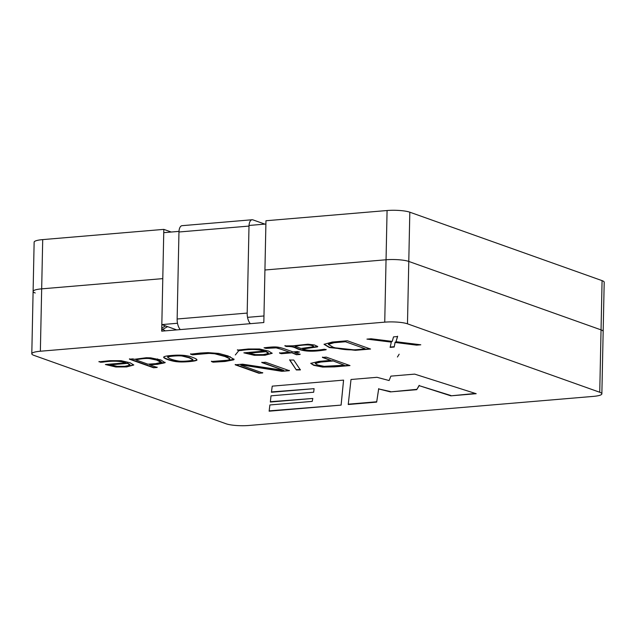 <?xml version="1.0" encoding="UTF-8"?>
<svg xmlns="http://www.w3.org/2000/svg" width="636" height="636" viewBox="0 0 636 636"><rect width="100%" height="100%" fill="white"/><g stroke="black" fill="none" stroke-linecap="round" stroke-linejoin="round"><path stroke-width="0.95" d="M269.131 411.19L341.111 405.108L343.583 380.121L272.24 386.147L271.421 392.261L314.097 388.66L313.667 392.229L271.008 395.831L270.34 402.039L312.809 398.454L312.22 401.388L269.887 404.957L269.131 411.19M149.611 364.786L157.132 367.457L153.546 367.759L129.434 359.181L133.019 358.879L134.26 359.316L146.352 357.734L150.74 357.853L160.813 359.936L165.074 362.719L157.569 364.309L149.611 364.786L157.577 363.983L165.129 362.297M192.891 357.512C195.506 358.442 196.826 359.197 196.858 359.785C198.512 361.049 183.891 362.52 177.357 361.765C171.966 361.407 163.365 358.394 163.683 357.241C163.579 356.518 166.227 355.921 171.625 355.468C180.767 354.657 187.851 355.333 192.891 357.512M291.272 352.869L281.311 353.711L279.53 353.075L289.491 352.233L281.247 349.299L276.191 347.868L265.959 348.385L264.035 347.797C275.634 346.437 277.344 346.644 283.831 348.639L293.077 351.931L297.489 351.557L299.27 352.193L294.858 352.567L300.089 354.427L296.495 354.729L291.28 352.543L281.311 353.711M324.368 349.204L326.125 349.76C315.361 351.652 306.87 351.692 300.669 349.887C295.565 348.838 295.406 346.27 286.375 346.501L284.944 345.912L293.053 345.817L307.943 344.211L314.502 344.99L317.746 346.548L317.459 346.898L302.625 349.029C307.562 350.818 314.804 350.881 324.368 349.204M347.351 340.777L370.55 349.037L355.437 350.317L329.384 347.542L324.058 344.322L332.238 342.057L347.351 340.777M395.974 341.707L420.786 344.791L416.604 345.149L395.107 342.446L394.201 347.041L390.13 347.383L391.315 342.112L366.932 339.123L371.114 338.773L392.253 341.397L393.517 336.881L397.587 336.531L395.974 341.707L397.595 336.205M283.68 370.335L261.825 362.56L265.61 362.234L289.372 370.693L281.907 371.321L242.229 365.04L240.829 365.159L262.7 372.95L258.971 373.26L235.217 364.802L242.555 364.182L283.68 370.335L261.833 362.226M296.344 369.953L289.698 360.063L293.729 360.024L300.383 369.929L296.344 369.953L289.706 359.738M326.236 357.114L349.991 365.573L334.457 366.885L322.619 367.075L313.739 365.326L310.742 363.371L318.978 361.375L330.728 360.389L322.444 357.44L326.236 357.114M226.185 423.807A16.719 3.132 -178.8 0 0 248.922 425.476L593.293 396.395A16.719 3.132 -178.8 0 0 601.863 393.843A16.719 3.132 -178.8 0 0 599.74 392.261L407.477 323.819A16.719 3.132 -178.8 0 0 384.74 322.15L40.362 351.231A16.719 3.132 -178.8 0 0 31.8 353.783A16.719 3.132 -178.8 0 0 33.923 355.365L226.185 423.807M243.858 352.829L264.155 351.112C258.407 349.188 250.64 348.989 240.861 350.508L237.427 350.126L248.366 348.989L259.528 348.989L268.559 351.08L272.192 353.306L265.021 355.23L254.281 355.309L243.858 352.829M211.446 361.518L227.418 360.246L229.564 359.539L229.421 358.632L224.945 356.51L214.769 353.783L209.268 353.377L192.581 354.809L190.601 354.18L200.404 353.044L207.956 352.63L218.808 353.425L228.054 355.929L234.08 359.316L233.706 359.841L225.009 361.479L213.068 362.178L211.446 361.518M105.385 364.523L125.713 362.806C119.973 360.882 112.206 360.676 102.412 362.194L98.985 361.812L109.917 360.684L121.086 360.684L130.118 362.766L133.751 365L126.58 366.924L115.831 366.996L105.385 364.523M390.878 376.13L414.68 374.119L476.197 393.7L450.852 395.838L419.188 385.662L416.715 389.677L390.44 391.895L378.682 388.938L376.663 402.111L348.226 404.512L351.008 379.493L376.973 377.307L389.113 380.535L390.878 376.13M601.863 393.843L603.167 331.467A16.719 3.132 -178.8 0 0 601.052 329.877L408.781 261.436A16.719 3.132 -178.8 0 0 386.044 259.774L264.926 269.998L265.959 220.748L387.078 210.524A16.719 3.132 -178.8 0 1 409.815 212.193L602.077 280.635A16.719 3.132 -178.8 0 1 604.2 282.217L603.167 331.467A16.719 3.132 -178.8 0 0 601.052 329.877L408.781 261.436A16.719 3.132 -178.8 0 0 386.044 259.774L264.926 269.998L263.829 322.531L161.687 331.157L162.784 278.624L41.674 288.855A16.719 3.132 -178.8 0 0 33.104 291.407A16.719 3.132 -178.8 0 0 35.226 292.989M349.244 365.31L334.464 366.559L322.627 366.749L313.747 365L310.773 363.267M322.452 357.106L330.728 360.389M332.596 361.049L320.854 362.043L315.241 363.466L317.642 364.992L324.137 366.336L344.33 365.231L332.604 360.723L320.862 361.717L315.281 363.331M332.604 360.723L344.33 365.231M300.391 369.603L296.352 369.627M289.372 370.367L281.907 371.321M281.915 370.995L242.229 365.04M242.237 364.714L240.829 365.159M262.708 372.617L258.971 373.26M258.979 372.935L235.217 364.476M419.219 344.601L416.604 345.149M416.612 344.823L395.107 342.446M395.115 342.12L394.201 347.041M394.209 346.707L390.138 347.057M368.522 338.988L391.315 342.112M369.802 348.774L355.445 349.983L329.384 347.216L324.082 344.179M364.992 348.687L345.491 341.747L334.075 342.709L328.367 344.386L333.192 347.224C342.629 350.142 353.226 350.627 364.992 348.687L345.491 341.747M345.499 341.421L334.083 342.383L328.375 344.052M326.133 349.426C315.361 351.326 306.878 351.366 300.677 349.554C295.573 348.504 295.414 345.936 286.383 346.175L286.375 346.501M286.383 346.175L284.944 345.587M317.698 346.374L302.625 349.029M295.017 346.318L301.051 348.464L313.492 346.755L312.435 345.809C308.603 343.973 299.063 345.499 295.017 346.318L295.025 345.992C299.071 345.173 308.611 343.647 312.443 345.483L312.435 345.809M313.612 346.223L312.443 345.483M281.319 353.385L279.538 352.749M265.959 348.385L276.199 347.534L289.491 352.233M265.967 348.059L264.807 347.701M299.278 351.867L294.858 352.567M300.089 354.101L296.495 354.729M296.503 354.403L291.28 352.543M265.824 351.708L248.97 353.131L255.64 354.642L263.24 354.61L268.289 353.552L265.832 351.382L248.97 353.131M239.176 350.698L240.869 350.182C250.648 348.655 258.415 348.862 264.163 350.786L264.155 351.112M239.184 350.372L237.435 349.792M272.168 353.147L265.029 354.904L254.281 354.983L244.526 352.773M268.432 352.869L265.832 351.382M229.803 359.181L229.429 358.307L224.953 356.184L214.777 353.449L202.224 353.385L192.581 354.809M192.589 354.483L190.609 353.847M234.056 359.133L225.017 361.145L213.068 362.178M213.076 361.844L211.454 361.192M192.811 359.427L189.258 357.519L182.127 355.707C178.509 355.071 166.457 356.16 167.761 357.019M189.25 357.845L182.119 356.033C178.501 355.397 166.449 356.486 167.753 357.345C169.422 358.847 173.111 360.095 178.827 361.089C183.017 361.677 194.067 360.596 192.803 359.753L189.25 357.845M196.826 359.65C197.43 360.851 183.399 362.162 177.364 361.431C172.205 361.105 163.993 358.275 163.722 357.066M157.14 367.131L153.546 367.759M153.554 367.433L129.442 358.855M135.929 359.912L147.878 364.166L155.677 363.681L160.988 362.377L156.655 360.095L149.627 358.609C145.517 358.06 138.37 359.197 135.929 359.912L135.937 359.586C138.378 358.871 145.525 357.734 149.635 358.283L149.627 358.609M160.98 362.162L156.663 359.769L149.635 358.283M127.383 363.402L110.529 364.825L117.167 366.336L124.799 366.304L129.816 365.247L127.383 363.069L110.529 364.825M100.734 362.385L102.42 361.868C112.214 360.35 119.981 360.548 125.713 362.48L125.713 362.806M100.742 362.059L98.985 361.487M133.727 364.841L126.58 366.598L115.839 366.67L106.077 364.468M129.967 364.611L127.383 363.069M475.386 393.445L450.852 395.838M450.86 395.513L419.188 385.662M419.196 385.329L416.715 389.677M416.723 389.351L390.44 391.895M390.448 391.569L378.682 388.938M378.69 388.612L376.663 402.111M376.671 401.777L348.266 404.178M269.171 410.856L341.111 405.108M341.119 404.782L343.559 380.121M271.469 391.927L314.097 388.66M270.372 401.714L312.809 398.454M161.703 330.41L162.657 331.078M167.618 326.65L161.711 329.861M161.735 328.621L165.241 330.855M223.737 355.763L230.311 356.78M165.503 325.902L161.751 328.073M176.426 329.79L175.918 329.957M157.505 358.919L162.872 363.283M397.436 357.011L399.17 354.212M239.438 349.887L235.304 354.968M264.87 224.118L252.913 219.865A7.688 3.705 85.2 0 0 252.118 219.754A7.688 3.705 85.2 0 0 249.002 226.082L247.181 313.087A10.033 4.834 85.2 0 0 250.377 323.668M182.19 225.661A7.688 3.705 85.2 0 0 182.079 225.669A7.688 3.705 85.2 0 0 178.962 231.997L177.142 319.002A10.033 4.834 85.2 0 0 180.338 329.583M163.818 229.373L162.784 278.624L41.674 288.855A16.719 3.132 -178.8 0 0 33.104 291.407L34.137 242.157A16.719 3.132 -178.8 0 1 42.707 239.605L163.818 229.373L171.259 232.029M247.539 317.348L263.964 315.965L265.896 224.031L249.034 225.462M178.994 231.377L163.746 232.657L161.822 324.591L176.705 329.885M161.822 324.591L177.5 323.263M599.74 392.261L602.077 280.635M407.477 323.819L409.815 212.193M384.74 322.15L387.078 210.524M40.362 351.231L42.707 239.605M247.181 313.087L177.142 319.002M249.002 226.082L178.962 231.997M31.8 353.783L33.104 291.407M182.079 225.677L252.118 219.754"/></g></svg>
